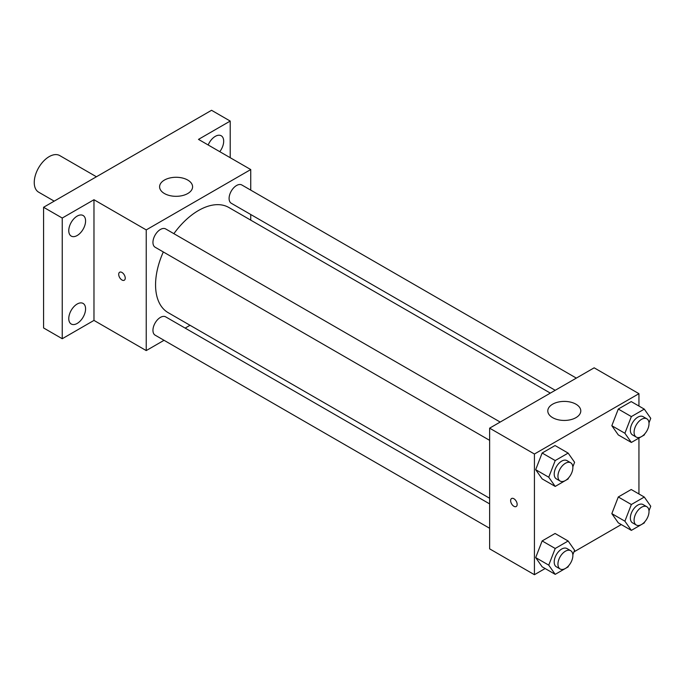 <?xml version="1.0" encoding="UTF-8"?>
<svg xmlns="http://www.w3.org/2000/svg" width="685" height="685" viewBox="0 0 685 685"><rect width="100%" height="100%" fill="white"/><g stroke="black" fill="none" stroke-linecap="round" stroke-linejoin="round"><path stroke-width="1.03" d="M96.422 176.764L59.741 155.581A21.115 12.193 120 0 0 43.463 161.24A21.115 12.193 120 0 0 34.25 182.493A21.115 12.193 120 0 0 38.625 192.16L54.192 201.142M164.04 340.299L146.23 350.583L93.973 320.409L62.241 338.733L43.583 327.952L43.583 207.272L211.554 110.294L230.211 121.074L230.211 157.704M190.036 325.289L185.155 328.106M77.174 323.44A11.885 6.867 -60 0 1 71.231 324.022A11.885 6.867 -60 0 1 69.408 314.501A11.885 6.867 -60 0 1 77.174 304.029A11.885 6.867 -60 0 1 83.116 303.438A11.885 6.867 -60 0 1 84.94 312.959A11.885 6.867 -60 0 1 77.174 323.44M77.174 235.512A11.885 6.867 -60 0 1 71.231 236.102A11.885 6.867 -60 0 1 69.408 226.572A11.885 6.867 -60 0 1 77.174 216.1A11.885 6.867 -60 0 1 83.116 215.51A11.885 6.867 -60 0 1 84.94 225.04A11.885 6.867 -60 0 1 77.174 235.512M93.973 320.409L93.973 199.729L62.241 218.044L43.583 207.272M62.241 338.733L62.241 218.044M146.23 350.583L146.23 229.903L93.973 199.729M146.23 229.903L250.744 169.555L198.487 139.389L230.211 121.074M164.426 193.53A16.5 9.521 180 0 1 159.596 186.799A16.5 9.521 180 0 1 176.088 177.278A16.5 9.521 180 0 1 192.588 186.799A16.5 9.521 180 0 1 182.407 195.593A16.5 9.521 180 0 1 164.426 193.53M208.18 144.98A11.885 6.867 -60 0 1 215.287 136.366A11.885 6.867 -60 0 1 221.229 135.776A11.885 6.867 -60 0 1 219.774 151.676M163.321 251.952A60.708 35.046 120 0 0 155.564 284.857A60.708 35.046 120 0 0 168.133 312.643L489.629 498.26M550.338 393.113L228.841 207.495A60.708 35.046 120 0 0 173.879 233.671M250.744 169.555L250.744 190.122M250.744 214.508L250.744 220.142M576.333 378.103L241.839 184.984A10.558 6.096 120 0 0 233.705 187.81A10.558 6.096 120 0 0 229.098 198.436A10.558 6.096 120 0 0 231.282 203.265L555.218 390.296M489.629 503.895L165.693 316.872A10.558 6.096 120 0 0 157.559 319.698A10.558 6.096 120 0 0 152.952 330.324A10.558 6.096 120 0 0 155.135 335.162L489.629 528.281M489.629 440.352L155.135 247.234A10.558 6.096 -60 0 1 155.135 235.041A10.558 6.096 -60 0 1 165.693 228.944L500.187 422.063M125.235 278.119A4.615 2.663 60 0 1 124.276 280.233A4.615 2.663 60 0 1 119.661 277.571A4.615 2.663 60 0 1 119.661 272.236A4.615 2.663 60 0 1 123.214 273.469A4.615 2.663 60 0 1 125.235 278.119M124.276 280.233A4.615 2.663 60 0 1 119.661 277.562A4.615 2.663 60 0 1 119.661 272.228M545.132 568.524L534.428 574.706L489.629 548.848L489.629 428.159L594.152 367.819L638.942 393.678L638.942 406.042M621.278 524.564L573.962 551.879M618.29 434.915L611.825 425.71L618.29 409.048L631.219 401.59L618.29 409.048L611.825 425.71L618.29 434.915L631.356 442.45L624.891 433.254L631.356 416.591L644.285 409.125L650.75 418.329L648.986 422.868M542.143 566.803L535.679 557.599L542.143 540.936L555.073 533.478L542.143 540.936L535.679 557.599L542.143 566.803L555.21 574.347L548.745 565.142L555.21 548.479L568.139 541.013L574.604 550.218L572.84 554.756M638.942 438.075L638.942 493.971M534.428 574.706L534.428 454.018L638.942 393.678M618.29 522.835L611.825 513.639L618.29 496.976L631.219 489.51L618.29 496.976L611.825 513.639L618.29 522.835L631.356 530.378L624.891 521.182L631.356 504.52L644.285 497.053L650.75 506.249L648.986 510.796M542.143 478.875L535.679 469.679L542.143 453.016L555.073 445.55L542.143 453.016L535.679 469.679L542.143 478.875L555.21 486.418L548.745 477.222L555.21 460.56L568.139 453.093L574.604 462.289L572.84 466.836M534.428 454.018L489.629 428.159M552.624 417.653A16.5 9.521 180 0 1 547.794 410.923A16.5 9.521 180 0 1 564.286 401.401A16.5 9.521 180 0 1 580.786 410.923A16.5 9.521 180 0 1 570.596 419.717A16.5 9.521 180 0 1 552.624 417.653M517.158 504.4A4.615 2.663 60 0 1 516.207 506.515A4.615 2.663 60 0 1 511.584 503.843A4.615 2.663 60 0 1 511.584 498.509A4.615 2.663 60 0 1 515.146 499.75A4.615 2.663 60 0 1 517.158 504.4M516.207 506.506A4.615 2.663 60 0 1 511.592 503.843A4.615 2.663 60 0 1 511.592 498.509M568.533 477.924L568.139 478.952L555.21 486.418M570.682 462.769L566.949 460.611A10.558 6.096 120 0 0 558.814 463.437A10.558 6.096 120 0 0 554.208 474.063A10.558 6.096 120 0 0 556.391 478.901L560.124 481.05A10.558 6.096 120 0 0 570.682 474.953A10.558 6.096 120 0 0 570.682 462.769A10.558 6.096 120 0 0 562.548 465.594A10.558 6.096 120 0 0 557.941 476.221A10.558 6.096 120 0 0 560.124 481.05M548.745 477.222L535.679 469.679M555.21 460.56L542.143 453.016M568.139 453.093L555.073 445.55M644.679 433.965L644.285 434.992L631.356 442.45M646.828 418.8L643.095 416.651A10.558 6.096 120 0 0 634.961 419.477A10.558 6.096 120 0 0 630.354 430.103A10.558 6.096 120 0 0 632.538 434.932L636.271 437.09A10.558 6.096 120 0 0 646.828 430.993A10.558 6.096 120 0 0 646.828 418.8A10.558 6.096 120 0 0 638.694 421.635A10.558 6.096 120 0 0 634.087 432.252A10.558 6.096 120 0 0 636.271 437.09M624.891 433.254L611.825 425.71M631.356 416.591L618.29 409.048M644.285 409.125L631.219 401.59M568.533 565.853L568.139 566.88L555.21 574.347M570.682 550.689L566.949 548.539A10.558 6.096 120 0 0 558.814 551.365A10.558 6.096 120 0 0 554.208 561.991A10.558 6.096 120 0 0 556.391 566.82L560.124 568.978A10.558 6.096 120 0 0 570.682 562.882A10.558 6.096 120 0 0 570.682 550.689A10.558 6.096 120 0 0 562.548 553.523A10.558 6.096 120 0 0 557.941 564.149A10.558 6.096 120 0 0 560.124 568.978M548.745 565.142L535.679 557.599M555.21 548.479L542.143 540.936M568.139 541.013L555.073 533.478M644.679 521.893L644.285 522.912L631.356 530.378M646.828 506.729L643.095 504.571A10.558 6.096 120 0 0 634.961 507.405A10.558 6.096 120 0 0 630.354 518.031A10.558 6.096 120 0 0 632.538 522.861L636.271 525.018A10.558 6.096 120 0 0 646.828 518.922A10.558 6.096 120 0 0 646.828 506.729A10.558 6.096 120 0 0 638.694 509.554A10.558 6.096 120 0 0 634.087 520.18A10.558 6.096 120 0 0 636.271 525.018M624.891 521.182L611.825 513.639M631.356 504.52L618.29 496.976M644.285 497.053L631.219 489.51"/></g></svg>
